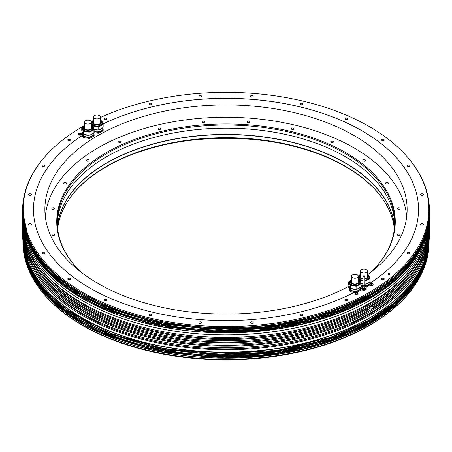 <?xml version="1.0" encoding="UTF-8"?>
<svg xmlns="http://www.w3.org/2000/svg" width="452" height="452" viewBox="0 0 452 452"><rect width="100%" height="100%" fill="white"/><g stroke="black" fill="none" stroke-linecap="round" stroke-linejoin="round"><path stroke-width="0.68" d="M362.171 288.11A2.017 1.164 180 0 1 361.967 287.675M362.063 287.958L361.871 288.071A2.254 1.299 0 0 0 361.758 288.308L362.244 289.353A2.254 1.299 0 0 0 362.544 289.529L364.363 289.805A2.254 1.299 0 0 0 364.77 289.743L366.097 288.975A2.254 1.299 0 0 0 366.205 288.743L365.871 288.026A2.017 1.164 180 0 1 362.623 288.455M362.544 288.444A2.254 1.299 180 0 1 362.391 288.365A2.254 1.299 180 0 1 362.244 288.274L361.758 287.223L361.758 285.681L362.244 286.726A2.254 1.299 0 0 0 362.391 286.817A2.254 1.299 0 0 0 362.544 286.901L362.544 288.444L364.363 288.726L364.363 287.184A2.254 1.299 0 0 0 364.77 287.116L364.77 288.664A2.254 1.299 180 0 1 364.363 288.726M364.77 288.664L366.097 287.896L366.097 286.353A2.254 1.299 0 0 0 366.205 286.116L366.001 285.67M366.205 286.116L366.205 287.658A2.254 1.299 180 0 1 366.097 287.896M362.08 285.325L361.871 285.444A2.254 1.299 0 0 0 361.758 285.681A5.317 3.068 180 0 1 361.103 285.506M366.097 286.353L364.77 287.116M362.544 286.901L364.363 287.184M365.996 285.811A2.017 1.164 180 0 1 366.001 285.896A2.017 1.164 180 0 1 364.758 286.975A2.017 1.164 180 0 1 362.555 286.721A2.017 1.164 180 0 1 361.967 285.896A2.017 1.164 180 0 1 361.973 285.811M362.244 288.274L362.244 286.726M364.9 285.105A0.977 0.565 180 0 1 364.962 285.308A0.977 0.565 180 0 1 364.357 285.828A0.977 0.565 180 0 1 363.289 285.704A0.977 0.565 180 0 1 363.007 285.308A0.977 0.565 180 0 1 363.069 285.105M363.335 276.669A0.915 0.525 0 0 0 364.335 276.782A0.915 0.525 0 0 0 364.9 276.296A0.915 0.525 0 0 0 364.628 275.918A0.915 0.525 0 0 0 363.634 275.805A0.915 0.525 0 0 0 363.069 276.296A0.915 0.525 0 0 0 363.335 276.669M365.843 288.048L365.843 288.523A1.859 1.073 180 0 1 365.301 289.286A1.859 1.073 180 0 1 363.272 289.517A1.859 1.073 180 0 1 362.125 288.523L362.125 288.048M364.363 289.805L364.363 290.399L362.544 290.122L362.544 289.529M100.367 117.503A202.852 117.119 180 0 1 411.179 161.641A202.852 117.119 180 0 1 369.437 292.269A202.852 117.119 180 0 1 110.966 305.919A202.852 117.119 180 0 1 40.821 161.641A202.852 117.119 180 0 1 82.563 126.639A202.852 117.119 180 0 1 83.716 125.978M84.434 125.571A202.852 117.119 180 0 1 84.547 125.509L82.337 128.165A5.61 3.243 0 0 0 86.496 131.295A5.61 3.243 0 0 0 93.564 128.165A5.61 3.243 0 0 0 93.027 126.786M91.327 121.87A202.852 117.119 180 0 1 91.824 121.616M347.317 299.473A1.339 0.774 0 0 0 345.853 299.303A1.339 0.774 0 0 0 345.029 300.015A1.339 0.774 0 0 0 345.418 300.563A1.339 0.774 0 0 0 346.882 300.733A1.339 0.774 0 0 0 347.707 300.015A1.339 0.774 0 0 0 347.317 299.473M302.614 314.372A1.339 0.774 0 0 0 301.151 314.202A1.339 0.774 0 0 0 300.326 314.92A1.339 0.774 0 0 0 300.716 315.468A1.339 0.774 0 0 0 302.179 315.632A1.339 0.774 0 0 0 303.004 314.92A1.339 0.774 0 0 0 302.614 314.372M252.758 322.084A1.339 0.774 0 0 0 251.295 321.914A1.339 0.774 0 0 0 250.47 322.632A1.339 0.774 0 0 0 250.86 323.18A1.339 0.774 0 0 0 252.323 323.344A1.339 0.774 0 0 0 253.148 322.632A1.339 0.774 0 0 0 252.758 322.084M201.14 322.084A1.339 0.774 0 0 0 199.677 321.914A1.339 0.774 0 0 0 198.852 322.632A1.339 0.774 0 0 0 199.242 323.18A1.339 0.774 0 0 0 200.705 323.344A1.339 0.774 0 0 0 201.53 322.632A1.339 0.774 0 0 0 201.14 322.084M151.284 314.372A1.339 0.774 0 0 0 149.821 314.202A1.339 0.774 0 0 0 148.996 314.92A1.339 0.774 0 0 0 149.386 315.468A1.339 0.774 0 0 0 150.849 315.632A1.339 0.774 0 0 0 151.674 314.92A1.339 0.774 0 0 0 151.284 314.372M106.582 299.473A1.339 0.774 0 0 0 105.118 299.303A1.339 0.774 0 0 0 104.293 300.015A1.339 0.774 0 0 0 104.683 300.563A1.339 0.774 0 0 0 106.147 300.733A1.339 0.774 0 0 0 106.971 300.015A1.339 0.774 0 0 0 106.582 299.473M70.083 278.398A1.339 0.774 0 0 0 68.625 278.229A1.339 0.774 0 0 0 67.794 278.946A1.339 0.774 0 0 0 68.19 279.494A1.339 0.774 0 0 0 69.648 279.658A1.339 0.774 0 0 0 70.478 278.946A1.339 0.774 0 0 0 70.083 278.398M44.273 252.589A1.339 0.774 0 0 0 42.816 252.425A1.339 0.774 0 0 0 41.985 253.137A1.339 0.774 0 0 0 42.381 253.685A1.339 0.774 0 0 0 43.838 253.854A1.339 0.774 0 0 0 44.669 253.137A1.339 0.774 0 0 0 44.273 252.589M30.917 223.808A1.339 0.774 0 0 0 29.453 223.638A1.339 0.774 0 0 0 28.629 224.35A1.339 0.774 0 0 0 29.018 224.898A1.339 0.774 0 0 0 30.482 225.068A1.339 0.774 0 0 0 31.307 224.35A1.339 0.774 0 0 0 30.917 223.808M30.917 194.004A1.339 0.774 0 0 0 29.453 193.84A1.339 0.774 0 0 0 28.629 194.552A1.339 0.774 0 0 0 29.018 195.1A1.339 0.774 0 0 0 30.482 195.27A1.339 0.774 0 0 0 31.307 194.552A1.339 0.774 0 0 0 30.917 194.004M44.273 165.223A1.339 0.774 0 0 0 42.816 165.053A1.339 0.774 0 0 0 41.985 165.765A1.339 0.774 0 0 0 42.381 166.313A1.339 0.774 0 0 0 43.838 166.483A1.339 0.774 0 0 0 44.669 165.765A1.339 0.774 0 0 0 44.273 165.223M70.083 139.414A1.339 0.774 0 0 0 68.625 139.244A1.339 0.774 0 0 0 67.794 139.962A1.339 0.774 0 0 0 68.19 140.504A1.339 0.774 0 0 0 69.648 140.674A1.339 0.774 0 0 0 70.478 139.962A1.339 0.774 0 0 0 70.083 139.414M383.81 278.398A1.339 0.774 0 0 0 382.352 278.229A1.339 0.774 0 0 0 381.522 278.946A1.339 0.774 0 0 0 381.917 279.494A1.339 0.774 0 0 0 383.375 279.658A1.339 0.774 0 0 0 384.206 278.946A1.339 0.774 0 0 0 383.81 278.398M409.619 252.589A1.339 0.774 0 0 0 408.162 252.425A1.339 0.774 0 0 0 407.331 253.137A1.339 0.774 0 0 0 407.727 253.685A1.339 0.774 0 0 0 409.184 253.854A1.339 0.774 0 0 0 410.015 253.137A1.339 0.774 0 0 0 409.619 252.589M422.982 223.808A1.339 0.774 0 0 0 421.518 223.638A1.339 0.774 0 0 0 420.693 224.35A1.339 0.774 0 0 0 421.083 224.898A1.339 0.774 0 0 0 422.547 225.068A1.339 0.774 0 0 0 423.371 224.35A1.339 0.774 0 0 0 422.982 223.808M422.982 194.004A1.339 0.774 0 0 0 421.518 193.84A1.339 0.774 0 0 0 420.693 194.552A1.339 0.774 0 0 0 421.083 195.1A1.339 0.774 0 0 0 422.547 195.27A1.339 0.774 0 0 0 423.371 194.552A1.339 0.774 0 0 0 422.982 194.004M409.619 165.223A1.339 0.774 0 0 0 408.162 165.053A1.339 0.774 0 0 0 407.331 165.765A1.339 0.774 0 0 0 407.727 166.313A1.339 0.774 0 0 0 409.184 166.483A1.339 0.774 0 0 0 410.015 165.765A1.339 0.774 0 0 0 409.619 165.223M383.81 139.414A1.339 0.774 0 0 0 382.352 139.244A1.339 0.774 0 0 0 381.522 139.962A1.339 0.774 0 0 0 381.917 140.504A1.339 0.774 0 0 0 383.375 140.674A1.339 0.774 0 0 0 384.206 139.962A1.339 0.774 0 0 0 383.81 139.414M347.317 118.339A1.339 0.774 0 0 0 345.853 118.175A1.339 0.774 0 0 0 345.029 118.887A1.339 0.774 0 0 0 345.418 119.435A1.339 0.774 0 0 0 346.882 119.605A1.339 0.774 0 0 0 347.707 118.887A1.339 0.774 0 0 0 347.317 118.339M302.614 103.44A1.339 0.774 0 0 0 301.151 103.271A1.339 0.774 0 0 0 300.326 103.988A1.339 0.774 0 0 0 300.716 104.536A1.339 0.774 0 0 0 302.179 104.7A1.339 0.774 0 0 0 303.004 103.988A1.339 0.774 0 0 0 302.614 103.44M252.758 95.728A1.339 0.774 0 0 0 251.295 95.558A1.339 0.774 0 0 0 250.47 96.276A1.339 0.774 0 0 0 250.86 96.824A1.339 0.774 0 0 0 252.323 96.988A1.339 0.774 0 0 0 253.148 96.276A1.339 0.774 0 0 0 252.758 95.728M201.14 95.728A1.339 0.774 0 0 0 199.677 95.558A1.339 0.774 0 0 0 198.852 96.276A1.339 0.774 0 0 0 199.242 96.824A1.339 0.774 0 0 0 200.705 96.988A1.339 0.774 0 0 0 201.53 96.276A1.339 0.774 0 0 0 201.14 95.728M151.284 103.44A1.339 0.774 0 0 0 149.821 103.271A1.339 0.774 0 0 0 148.996 103.988A1.339 0.774 0 0 0 149.386 104.536A1.339 0.774 0 0 0 150.849 104.7A1.339 0.774 0 0 0 151.674 103.988A1.339 0.774 0 0 0 151.284 103.44M106.582 118.339A1.339 0.774 0 0 0 105.118 118.175A1.339 0.774 0 0 0 104.293 118.887A1.339 0.774 0 0 0 104.683 119.435A1.339 0.774 0 0 0 106.147 119.605A1.339 0.774 0 0 0 106.971 118.887A1.339 0.774 0 0 0 106.582 118.339M389.618 273.726A0.944 0.548 0 0 0 388.59 273.607A0.944 0.548 0 0 0 388.002 274.11A0.944 0.548 0 0 0 388.279 274.494A0.944 0.548 0 0 0 389.313 274.613A0.944 0.548 0 0 0 389.895 274.11A0.944 0.548 0 0 0 389.618 273.726M364.363 290.399A2.254 1.299 0 0 0 364.77 290.337L366.097 289.568A2.254 1.299 0 0 0 366.205 289.337L366.205 288.743M362.544 290.122A2.254 1.299 0 0 1 362.244 289.947L361.758 288.308M355.3 292.512L354.221 292.365A192.518 111.152 180 0 1 147.329 310.897A192.518 111.152 180 0 1 33.482 209.451A192.518 111.152 180 0 1 82.315 135.476L81.755 133.289L83.179 136.351A6.305 3.639 0 0 0 83.823 136.73L89.134 137.549A6.305 3.639 0 0 0 90.021 137.414L93.909 135.165A6.305 3.639 0 0 0 94.044 134.916A6.305 3.639 0 0 0 94.146 134.656L93.423 133.103M356.978 292.184L356.978 291.54L360.865 289.297A6.305 3.639 0 0 0 361.103 288.783L361.103 289.675A6.305 3.639 180 0 1 360.865 290.184L356.978 292.433M361.781 288.252A192.518 111.152 180 0 1 361.046 288.67M366.205 286.212L369.872 284.093A6.305 3.639 0 0 0 370.109 283.585L370.109 284.477A6.305 3.639 180 0 1 369.872 284.986L365.984 287.229M101.61 124.616A192.518 111.152 180 0 1 102.338 124.266M103.096 123.899A192.518 111.152 180 0 1 307.863 108.853A192.518 111.152 180 0 1 418.518 209.451A192.518 111.152 180 0 1 369.956 283.251M355.232 292.568A1.921 1.921 0 0 1 357.701 292.568A1.497 0.864 180 0 1 357.967 293.054L357.967 293.534A1.497 0.864 180 0 1 357.526 294.145A1.497 0.864 180 0 1 355.893 294.331A1.497 0.864 180 0 1 354.973 293.534L354.973 293.054A1.497 0.864 180 0 1 355.232 292.568A1.497 0.864 180 0 1 355.408 292.444M373.132 284.302L373.132 284.777A1.497 0.864 180 0 1 372.205 285.579A1.497 0.864 180 0 1 370.572 285.387A1.497 0.864 180 0 1 370.131 284.777L370.131 284.302A1.497 0.864 180 0 1 370.397 283.811A1.921 1.921 0 0 1 372.866 283.811A1.497 0.864 180 0 1 373.132 284.302A1.497 0.864 180 0 1 372.205 285.099A1.497 0.864 180 0 1 370.572 284.913A1.497 0.864 180 0 1 370.131 284.302M78.801 133.351A1.921 1.921 0 0 1 81.27 133.351A1.497 0.864 180 0 1 81.529 133.843L81.529 134.317A1.497 0.864 180 0 1 81.094 134.933A1.497 0.864 180 0 1 79.462 135.12A1.497 0.864 180 0 1 78.535 134.317L78.535 133.843A1.497 0.864 180 0 1 78.801 133.351A1.497 0.864 180 0 1 78.976 133.233M40.821 161.641L40.324 162.285A203.4 117.43 0 0 0 22.6 210.225A203.4 117.43 0 0 0 148.16 318.716A203.4 117.43 0 0 0 369.826 293.263A203.4 117.43 0 0 0 429.4 210.225A203.4 117.43 0 0 0 411.676 162.285L411.179 161.641M369.826 300.512A203.4 117.43 0 0 0 411.676 265.414A203.4 117.43 0 0 0 429.4 217.474L429.4 215.429A203.4 117.43 180 0 1 369.826 298.461A203.4 117.43 180 0 1 148.16 323.92A203.4 117.43 180 0 1 22.6 215.429A203.4 117.43 180 0 1 22.6 215.079L22.6 217.474A203.4 117.43 0 0 0 40.324 265.414A203.4 117.43 0 0 0 369.826 300.512M411.648 265.454A203.338 117.396 0 0 1 411.619 265.488A203.338 117.396 0 0 1 369.781 300.574A203.338 117.396 180 0 1 40.381 265.488A203.338 117.396 180 0 1 40.352 265.454M22.662 220.429A203.338 117.396 0 0 0 148.522 328.547A203.338 117.396 0 0 0 369.781 303.021A203.338 117.396 0 0 0 429.338 220.429M411.506 282.89A203.084 117.249 0 0 1 411.388 283.037A203.084 117.249 0 0 1 369.6 318.078A203.084 117.249 180 0 1 40.612 283.037L40.381 282.743A203.338 117.396 180 0 0 369.781 317.824A203.338 117.396 0 0 0 411.619 282.743A203.338 117.396 0 0 0 429.338 234.814L429.338 232.368A203.338 117.396 0 0 0 429.327 231.339M22.673 231.339A203.338 117.396 0 0 0 22.662 232.368A203.338 117.396 0 0 0 148.188 340.831A203.338 117.396 0 0 0 369.781 315.377A203.338 117.396 0 0 0 429.338 232.368M429.338 225.418L429.338 226.706A203.338 117.396 0 0 1 371.996 308.417L371.996 307.128A203.338 117.396 0 0 0 429.338 225.418A203.338 117.396 0 0 0 429.327 224.384M409.439 270.658A201.824 116.52 0 0 1 368.713 304.462A201.824 116.52 180 0 1 42.561 270.658M22.673 221.039A203.338 117.396 0 0 0 22.662 222.068A203.338 117.396 0 0 0 226 339.463A203.338 117.396 0 0 0 429.338 222.068A203.338 117.396 0 0 0 429.327 221.039M22.673 227.735A203.338 117.396 0 0 0 22.662 228.763A203.338 117.396 0 0 0 226 346.159A203.338 117.396 0 0 0 429.338 228.763A203.338 117.396 0 0 0 429.327 227.735M429.338 228.763L429.338 230.311A203.338 117.396 180 0 1 226 347.707A203.338 117.396 180 0 1 22.662 230.311L22.662 228.763M429.338 222.068L429.338 223.356A203.338 117.396 180 0 1 226 340.751A203.338 117.396 180 0 1 22.662 223.356L22.662 222.068M40.381 282.743A203.338 117.396 180 0 1 22.662 234.814L22.662 232.368M22.673 224.384A203.338 117.396 0 0 0 22.662 225.418L22.662 226.706A203.338 117.396 0 0 0 146.73 334.813A203.338 117.396 0 0 0 367.532 310.993L367.532 309.705L366.482 309.095L370.939 306.524L370.939 307.812L367.532 309.778M22.662 225.418A203.338 117.396 0 0 0 146.73 333.525A203.338 117.396 0 0 0 367.532 309.705M409.439 277.353A201.824 116.52 0 0 1 368.713 311.157A201.824 116.52 180 0 1 42.561 277.353M371.996 308.417L370.939 307.812M371.996 307.128L370.939 306.524M42.561 274.008A201.824 116.52 180 0 0 368.713 307.812A201.824 116.52 0 0 0 409.439 274.008M42.561 280.958A201.824 116.52 180 0 0 368.713 314.761A201.824 116.52 0 0 0 409.439 280.958M369.6 325.061A203.084 117.249 0 0 0 411.388 290.02A203.084 117.249 0 0 0 429.084 242.153L429.084 240.916A203.084 117.249 180 0 1 369.6 323.824A203.084 117.249 180 0 1 148.284 349.243A203.084 117.249 180 0 1 22.916 240.916A203.084 117.249 180 0 1 22.916 240.667L22.916 242.153A203.084 117.249 0 0 0 40.612 290.02A203.084 117.249 0 0 0 369.6 325.061M411.388 290.02L410.891 290.664A202.541 116.932 180 0 1 369.216 325.609A202.541 116.932 180 0 1 41.109 290.664L40.612 290.02M266.352 140.945A181.128 104.57 0 0 0 185.648 140.945M367.696 274.63A181.128 104.57 0 0 0 407.128 209.491A181.128 104.57 0 0 0 354.074 135.549A181.128 104.57 0 0 0 156.686 112.881A181.128 104.57 0 0 0 44.872 209.491A181.128 104.57 0 0 0 97.926 283.438A181.128 104.57 0 0 0 349.21 286.144M99.028 133.103L99.028 132.21L102.915 129.967A6.305 3.639 0 0 0 103.05 129.713A6.305 3.639 0 0 0 103.152 129.458L103.152 130.351A6.305 3.639 180 0 1 103.05 130.605A6.305 3.639 180 0 1 102.915 130.86L99.028 133.103A6.305 3.639 180 0 1 98.146 133.238L93.982 132.69M418.518 209.474A192.518 111.152 0 0 0 307.857 108.887A192.518 111.152 0 0 0 103.112 123.933M102.31 124.317A192.518 111.152 0 0 0 101.643 124.639M361.758 286.975L360.945 286.817M349.639 290.421L348.712 287.415L350.136 290.483L350.136 291.37L349.639 290.421M354.165 292.393L350.786 291.743L350.786 290.856L356.097 291.676L356.097 292.156M83.179 136.351L83.179 137.244L82.315 135.51A192.518 111.152 0 0 0 33.482 209.474M89.134 137.549L89.134 138.442L83.823 137.617A6.305 3.639 180 0 1 83.179 137.244M93.909 135.165L93.909 136.058L90.021 138.306A6.305 3.639 180 0 1 89.134 138.442M361.103 285.856L361.758 285.958M370.109 283.585L369.391 282.031M369.233 282.121L369.233 282.901A5.317 3.068 180 0 1 366.024 285.72M369.872 284.093L369.872 284.986M369.086 282.206A5.61 3.243 180 0 1 367.883 283.234A5.61 3.243 180 0 1 366.109 283.924M363.069 284.144A5.61 3.243 180 0 1 361.103 283.743M365.984 283.997L365.984 280.907L369.872 278.658A6.305 3.639 0 0 0 370.109 278.149L370.109 281.24A6.305 3.639 180 0 1 369.872 281.749L365.984 283.997A6.305 3.639 180 0 1 365.103 284.133L364.9 284.099M363.069 283.816L361.103 283.511M364.9 281.008L365.103 284.133M359.792 280.528L359.792 280.217L363.069 280.726M365.103 281.042A6.305 3.639 0 0 0 365.984 280.907M358.3 276.076L358.718 275.833M368.911 275.567L368.685 275.082A6.305 3.639 0 0 0 368.041 274.709L367.77 274.669M370.109 278.149L369.516 276.873M358.312 278.053L359.148 279.844A6.305 3.639 0 0 0 359.792 280.217M369.521 277.279A5.61 3.243 180 0 1 369.527 277.466A5.61 3.243 180 0 1 367.883 279.76A5.61 3.243 180 0 1 364.9 280.658M363.069 280.669A5.61 3.243 180 0 1 358.312 277.664M369.872 278.658L369.872 281.749M367.323 275.144A4.102 2.367 180 0 1 368.018 276.46A4.102 2.367 180 0 1 366.815 278.133A4.102 2.367 180 0 1 364.9 278.76M363.069 278.777A4.102 2.367 180 0 1 359.815 276.46A4.102 2.367 180 0 1 360.51 275.144M359.86 276.81A4.057 2.345 0 0 1 360.51 275.635A4.102 2.367 0 0 0 359.837 276.703M367.996 276.703A4.102 2.367 0 0 0 367.323 275.624A4.057 2.345 0 0 1 367.973 276.81M360.51 271.053A3.407 1.966 0 0 0 361.51 272.443A3.407 1.966 0 0 0 365.222 272.872A3.407 1.966 0 0 0 367.323 271.053A3.407 1.966 0 0 0 366.323 269.663A3.407 1.966 0 0 0 362.611 269.239A3.407 1.966 0 0 0 360.51 271.053L360.51 276.906A3.407 1.966 0 0 0 361.51 278.302A3.407 1.966 0 0 0 362.244 278.624M365.589 278.624A3.407 1.966 0 0 0 367.323 276.906L367.323 271.053M361.103 288.783L360.38 287.229M360.865 289.297L360.865 290.184M350.786 291.743A6.305 3.639 180 0 1 350.447 291.568A6.305 3.639 180 0 1 350.136 291.37M349.368 286.664L348.95 286.907A6.305 3.639 0 0 0 348.712 287.415M350.136 290.483A6.305 3.639 0 0 0 350.786 290.856M356.097 291.676A6.305 3.639 0 0 0 356.978 291.54M360.227 287.319L360.227 288.099A5.317 3.068 180 0 1 356.944 290.935A5.317 3.068 180 0 1 351.147 290.269A5.317 3.068 180 0 1 349.588 288.099L349.588 287.178M360.074 287.41A5.61 3.243 180 0 1 358.877 288.432A5.61 3.243 180 0 1 357.097 289.127M356.012 289.32A5.61 3.243 180 0 1 351.198 288.574M349.876 287.579A5.61 3.243 180 0 1 349.306 286.348M356.097 289.331L350.786 288.512A6.305 3.639 180 0 1 350.136 288.139L348.712 285.071L348.712 281.98L350.136 285.048A6.305 3.639 0 0 0 350.786 285.421L356.097 286.24L356.097 289.331A6.305 3.639 180 0 0 356.978 289.195L360.865 286.952A6.305 3.639 180 0 0 361.103 286.444L361.103 283.353L360.51 282.071M350.786 288.512L350.786 285.421M356.978 289.195L356.978 286.105A6.305 3.639 0 0 1 356.097 286.24M349.707 281.037L348.95 281.472A6.305 3.639 0 0 0 348.712 281.98M359.905 280.771L359.679 280.285A6.305 3.639 0 0 0 359.035 279.912L358.758 279.867M356.978 286.105L360.865 283.862A6.305 3.639 0 0 0 361.103 283.353M360.51 282.477A5.61 3.243 180 0 1 360.521 282.664A5.61 3.243 180 0 1 358.877 284.958A5.61 3.243 180 0 1 352.758 285.658A5.61 3.243 180 0 1 349.294 282.664A5.61 3.243 180 0 1 349.306 282.477M360.865 283.862L360.865 286.952M350.136 285.048L350.136 288.139M358.312 280.347A4.102 2.367 180 0 1 359.007 281.664A4.102 2.367 180 0 1 357.809 283.336A4.102 2.367 180 0 1 353.34 283.85A4.102 2.367 180 0 1 350.808 281.664A4.102 2.367 180 0 1 351.503 280.347M350.854 282.008A4.057 2.345 0 0 1 351.503 280.833A4.102 2.367 0 0 0 350.831 281.901M358.984 281.901A4.102 2.367 0 0 0 358.312 280.828A4.057 2.345 0 0 1 358.961 282.008M351.503 276.257A3.407 1.966 0 0 0 352.498 277.647A3.407 1.966 0 0 0 356.21 278.07A3.407 1.966 0 0 0 358.312 276.257A3.407 1.966 0 0 0 357.317 274.867A3.407 1.966 0 0 0 353.605 274.437A3.407 1.966 0 0 0 351.503 276.257L351.503 282.11A3.407 1.966 0 0 0 352.498 283.5A3.407 1.966 0 0 0 353.238 283.822M356.583 283.822A3.407 1.966 0 0 0 358.312 282.11L358.312 276.257M103.152 129.458L102.434 127.905M102.915 129.967L102.915 130.86M94.146 131.73L98.146 132.346L98.146 133.238M98.146 132.346A6.305 3.639 0 0 0 99.028 132.21M102.276 127.995L102.276 128.769A5.317 3.068 180 0 1 102.095 129.566A5.317 3.068 180 0 1 94.146 131.379M98.061 129.99A5.61 3.243 180 0 1 95.508 129.944A5.61 3.243 180 0 1 94.146 129.617M102.129 128.08A5.61 3.243 180 0 1 99.146 129.797M94.146 129.385L98.146 130.006A6.305 3.639 180 0 0 99.028 129.871L99.028 126.78L102.915 124.532A6.305 3.639 0 0 0 103.152 124.023L102.559 122.746M103.152 124.023L103.152 127.114A6.305 3.639 180 0 1 102.915 127.622L99.028 129.871M91.355 123.927L92.185 125.842M92.835 126.402L92.835 126.091A6.305 3.639 0 0 1 92.185 125.718M100.807 120.543L101.084 120.582A6.305 3.639 0 0 1 101.728 120.955L101.954 121.441M92.835 126.091L98.146 126.916A6.305 3.639 0 0 0 99.028 126.78M91.756 121.707L91.344 121.95M102.564 123.153A5.61 3.243 180 0 1 102.57 123.34A5.61 3.243 180 0 1 95.508 126.47A5.61 3.243 180 0 1 91.355 123.537M102.915 124.532L102.915 127.622M98.146 126.916L98.146 130.006M100.367 121.017A4.102 2.367 180 0 1 101.056 122.334A4.102 2.367 180 0 1 95.897 124.622A4.102 2.367 180 0 1 92.858 122.334A4.102 2.367 180 0 1 93.553 121.017M92.903 122.684A4.057 2.345 0 0 1 93.039 122.176A4.057 2.345 0 0 1 93.553 121.509A4.102 2.367 0 0 0 92.999 122.204A4.102 2.367 0 0 0 92.88 122.577M101.039 122.577A4.102 2.367 0 0 0 100.367 121.498A4.057 2.345 0 0 1 101.016 122.684M93.553 116.927A3.407 1.966 0 0 0 94.553 118.317A3.407 1.966 0 0 0 98.259 118.746A3.407 1.966 0 0 0 100.367 116.927A3.407 1.966 0 0 0 99.367 115.537A3.407 1.966 0 0 0 95.654 115.113A3.407 1.966 0 0 0 93.553 116.927L93.553 122.78A3.407 1.966 0 0 0 94.553 124.176A3.407 1.966 0 0 0 95.287 124.498M98.632 124.498A3.407 1.966 0 0 0 100.367 122.78L100.367 116.927M82.411 132.538L81.993 132.775A6.305 3.639 0 0 0 81.755 133.289M93.27 133.193L93.27 133.973A5.317 3.068 180 0 1 93.089 134.769A5.317 3.068 180 0 1 87.253 137.018A5.317 3.068 180 0 1 82.631 133.973L82.631 133.052M83.823 137.617L83.823 136.73M90.021 138.306L90.021 137.414M94.146 134.656L94.146 135.549A6.305 3.639 180 0 1 94.044 135.809A6.305 3.639 180 0 1 93.909 136.058M89.055 135.193A5.61 3.243 180 0 1 86.496 135.148A5.61 3.243 180 0 1 84.241 134.447M82.919 133.453A5.61 3.243 180 0 1 82.349 132.221M93.118 133.278A5.61 3.243 180 0 1 90.14 135.001M83.179 134.012L81.755 130.944L81.755 127.854L83.179 130.922L83.179 134.012A6.305 3.639 180 0 0 83.823 134.385L89.134 135.204A6.305 3.639 180 0 0 90.021 135.069L90.021 131.978L93.909 129.735A6.305 3.639 0 0 0 94.146 129.227L93.553 127.944M94.146 129.227L94.146 132.312A6.305 3.639 180 0 1 93.909 132.826L90.021 135.069M83.823 134.385L83.823 131.295A6.305 3.639 0 0 1 83.179 130.922M91.801 125.741L92.072 125.786A6.305 3.639 0 0 1 92.722 126.159L92.948 126.645M83.823 131.295L89.134 132.114A6.305 3.639 0 0 0 90.021 131.978M82.75 126.91L81.993 127.345A6.305 3.639 0 0 0 81.755 127.854M93.553 128.351A5.61 3.243 180 0 1 93.564 128.537A5.61 3.243 180 0 1 86.496 131.668A5.61 3.243 180 0 1 82.337 128.537A5.61 3.243 180 0 1 82.349 128.351M93.909 129.735L93.909 132.826M89.134 132.114L89.134 135.204M91.355 126.215A4.102 2.367 180 0 1 92.05 127.537A4.102 2.367 180 0 1 86.891 129.82A4.102 2.367 180 0 1 83.852 127.537A4.102 2.367 180 0 1 84.547 126.215M83.897 127.882A4.057 2.345 0 0 1 84.027 127.379A4.057 2.345 0 0 1 84.547 126.707A4.102 2.367 0 0 0 83.987 127.407A4.102 2.367 0 0 0 83.874 127.775M92.027 127.775A4.102 2.367 0 0 0 91.355 126.701A4.057 2.345 0 0 1 92.005 127.882M84.547 122.13A3.407 1.966 0 0 0 85.541 123.52A3.407 1.966 0 0 0 89.253 123.944A3.407 1.966 0 0 0 91.355 122.13A3.407 1.966 0 0 0 90.36 120.74A3.407 1.966 0 0 0 86.648 120.311A3.407 1.966 0 0 0 84.547 122.13L84.547 127.984A3.407 1.966 0 0 0 85.541 129.374A3.407 1.966 0 0 0 86.275 129.696M89.62 129.696A3.407 1.966 0 0 0 91.355 127.984L91.355 122.13M364.77 289.743L364.77 290.337M366.097 289.568L366.097 288.975M362.244 289.947L362.244 289.353M357.967 293.054A1.497 0.864 180 0 1 357.526 293.67A1.497 0.864 180 0 1 355.893 293.856A1.497 0.864 180 0 1 354.973 293.054M356.956 292.749L356.973 292.291L355.786 292.472A0.712 0.412 180 0 1 355.967 292.291A0.712 0.412 180 0 1 356.283 292.184A0.712 0.412 180 0 1 356.973 292.291A0.712 0.412 180 0 1 357.153 292.687A0.712 0.412 180 0 1 356.973 292.868A0.712 0.412 180 0 1 356.651 292.975L357.086 292.738M355.967 292.868L355.786 292.472A0.712 0.412 180 0 0 355.967 292.868L356.651 292.975A0.712 0.412 180 0 1 355.967 292.868L355.984 292.693M356.752 292.919L356.187 292.868M371.148 283.997L371.448 284.223A0.712 0.412 180 0 1 371.132 284.116A0.712 0.412 180 0 1 370.945 283.929A0.712 0.412 180 0 1 371.132 283.534A0.712 0.412 180 0 1 371.815 283.432A0.712 0.412 180 0 1 372.132 283.534A0.712 0.412 180 0 1 372.318 283.72L372.177 283.845M372.177 283.658L371.923 283.517L371.923 284.116L371.651 283.472L371.346 284.167M371.148 283.709L371.651 283.472M372.115 284.122L372.318 283.72A0.712 0.412 180 0 1 372.132 284.116L371.448 284.223A0.712 0.412 180 0 0 372.132 284.116L372.154 284.099M81.529 133.843A1.497 0.864 180 0 1 81.094 134.453A1.497 0.864 180 0 1 79.462 134.645A1.497 0.864 180 0 1 78.535 133.843M80.518 133.538L80.535 133.08L79.349 133.261A0.712 0.412 180 0 1 79.529 133.08A0.712 0.412 180 0 1 79.851 132.973A0.712 0.412 180 0 1 80.535 133.08A0.712 0.412 180 0 1 80.722 133.476A0.712 0.412 180 0 1 80.535 133.656A0.712 0.412 180 0 1 80.219 133.764L80.648 133.526M79.512 133.555L79.349 133.261A0.712 0.412 180 0 0 79.529 133.656L80.219 133.764A0.712 0.412 180 0 1 79.529 133.656L79.512 133.645M80.315 133.707L79.75 133.656M293.969 128.95A1.339 0.774 0 0 0 294.015 128.747A1.339 0.774 0 0 0 292.851 127.984A1.339 0.774 0 0 0 291.382 128.549A1.339 0.774 0 0 0 291.337 128.747A1.339 0.774 0 0 0 292.5 129.515A1.339 0.774 0 0 0 293.969 128.95M406.693 216.717A180.896 104.44 0 0 0 291.235 124.272A180.896 104.44 0 0 0 98.084 147.832A180.896 104.44 0 0 0 45.307 216.717M370.64 272.437A169.257 97.722 0 0 0 380.511 261.578A169.257 97.722 0 0 0 321.982 141.194A169.257 97.722 0 0 0 106.316 152.584A169.257 97.722 0 0 0 71.489 261.578A169.257 97.722 0 0 0 81.36 272.437M52.912 234.063A1.339 0.774 0 0 0 51.918 234.814A1.339 0.774 0 0 0 53.607 235.56A1.339 0.774 0 0 0 54.602 234.814A1.339 0.774 0 0 0 52.912 234.063M53.263 207.779A1.339 0.774 0 0 0 51.918 208.553A1.339 0.774 0 0 0 53.263 209.327A1.339 0.774 0 0 0 54.602 208.553A1.339 0.774 0 0 0 53.263 207.779M65.382 182.438A1.339 0.774 0 0 0 63.692 183.19A1.339 0.774 0 0 0 64.687 183.936A1.339 0.774 0 0 0 66.371 183.19A1.339 0.774 0 0 0 65.382 182.438M88.445 159.776A1.339 0.774 0 0 0 86.434 160.449A1.339 0.774 0 0 0 87.106 161.115A1.339 0.774 0 0 0 89.112 160.449A1.339 0.774 0 0 0 88.445 159.776M120.882 141.329A1.339 0.774 0 0 0 119.424 141.165A1.339 0.774 0 0 0 118.593 141.877A1.339 0.774 0 0 0 118.989 142.425A1.339 0.774 0 0 0 120.447 142.595A1.339 0.774 0 0 0 121.277 141.877A1.339 0.774 0 0 0 120.882 141.329M160.488 128.362A1.339 0.774 0 0 0 158.98 128.001A1.339 0.774 0 0 0 157.985 128.747A1.339 0.774 0 0 0 158.166 129.136A1.339 0.774 0 0 0 159.675 129.498A1.339 0.774 0 0 0 160.663 128.747A1.339 0.774 0 0 0 160.488 128.362M204.553 121.752A1.339 0.774 0 0 0 203.084 121.187A1.339 0.774 0 0 0 201.92 121.955A1.339 0.774 0 0 0 201.965 122.153A1.339 0.774 0 0 0 203.434 122.718A1.339 0.774 0 0 0 204.598 121.955A1.339 0.774 0 0 0 204.553 121.752M250.08 121.955A1.339 0.774 0 0 0 248.741 121.181A1.339 0.774 0 0 0 247.402 121.955A1.339 0.774 0 0 0 248.741 122.724A1.339 0.774 0 0 0 250.08 121.955M333.226 142.267A1.339 0.774 0 0 0 333.406 141.877A1.339 0.774 0 0 0 332.412 141.131A1.339 0.774 0 0 0 330.904 141.493A1.339 0.774 0 0 0 330.723 141.877A1.339 0.774 0 0 0 331.717 142.629A1.339 0.774 0 0 0 333.226 142.267M365.176 160.997A1.339 0.774 0 0 0 365.566 160.449A1.339 0.774 0 0 0 364.741 159.731A1.339 0.774 0 0 0 363.278 159.901A1.339 0.774 0 0 0 362.888 160.449A1.339 0.774 0 0 0 363.713 161.161A1.339 0.774 0 0 0 365.176 160.997M387.635 183.857A1.339 0.774 0 0 0 388.308 183.19A1.339 0.774 0 0 0 386.296 182.518A1.339 0.774 0 0 0 385.629 183.19A1.339 0.774 0 0 0 387.635 183.857M399.088 209.299A1.339 0.774 0 0 0 400.082 208.553A1.339 0.774 0 0 0 398.393 207.807A1.339 0.774 0 0 0 397.398 208.553A1.339 0.774 0 0 0 399.088 209.299M398.737 235.588A1.339 0.774 0 0 0 400.082 234.814A1.339 0.774 0 0 0 398.737 234.04A1.339 0.774 0 0 0 397.398 234.814A1.339 0.774 0 0 0 398.737 235.588M380.262 195.631A169.257 97.722 0 0 0 106.316 166.748A169.257 97.722 0 0 0 71.738 195.631M394.359 228.763A168.709 97.406 0 0 0 380.013 195.309A168.709 97.406 0 0 0 345.3 166.195A168.709 97.406 0 0 0 106.7 166.195A168.709 97.406 0 0 0 71.987 195.309A168.709 97.406 0 0 0 57.641 228.763M57.489 227.22A168.709 97.406 0 0 1 165.268 141.109A168.709 97.406 0 0 1 345.3 163.104A168.709 97.406 180 0 1 394.511 227.22M394.573 226.412A168.839 97.479 180 0 0 345.384 162.952A168.839 97.479 0 0 0 165.788 140.809A168.839 97.479 0 0 0 57.427 226.412M345.345 156.697A168.839 97.479 0 0 0 106.655 156.697M394.692 224A168.709 97.406 180 0 0 345.3 156.669L345.3 156.669A168.709 97.406 0 0 0 106.7 156.669A168.709 97.406 0 0 0 57.308 224M380.262 261.9A168.709 97.406 0 0 0 394.709 222.457A168.709 97.406 0 0 0 345.3 153.578A168.709 97.406 0 0 0 106.7 153.578A168.709 97.406 0 0 0 57.291 222.457A168.709 97.406 0 0 0 71.738 261.9M362.391 286.817L362.391 288.365M365.809 285.229A2.017 1.164 180 0 1 366.001 285.72A2.017 1.164 180 0 1 364.758 286.8A2.017 1.164 180 0 1 362.555 286.545A2.017 1.164 180 0 1 361.967 285.72A2.017 1.164 180 0 1 362.154 285.229M366.001 285.896L365.397 284.867A1.989 1.147 0 0 0 364.9 284.658L365.397 284.867A1.989 1.147 -0 0 1 365.385 286.489A1.989 1.147 -0 0 1 362.577 286.489A1.989 1.147 0 0 1 363.069 284.658L361.967 285.896M364.9 284.845A1.237 0.712 180 0 1 364.837 285.839A1.237 0.712 180 0 1 363.109 285.828A1.237 0.712 180 0 1 363.069 284.845M363.069 284.896A1.158 0.667 0 0 0 363.165 285.777A1.158 0.667 -0 0 0 364.747 285.805A1.158 0.667 -0 0 0 364.9 284.896M369.826 297.071A203.4 117.43 0 0 0 429.4 214.033L429.4 212.852A203.4 117.43 180 0 1 369.826 295.89A203.4 117.43 180 0 1 148.16 321.344A203.4 117.43 180 0 1 22.6 212.852A203.4 117.43 180 0 1 22.6 212.502L22.6 214.033A203.4 117.43 0 0 0 148.16 322.53A203.4 117.43 0 0 0 369.826 297.071M429.4 212.502A203.4 117.43 180 0 1 429.4 212.852L429.4 212.502M429.4 211.463C428.575 243.713 408.715 271.398 369.815 294.529L332.175 311.648L278.313 324.971L220.113 328.87L164.251 323.378L113.186 309.202L70.879 287.438L54.059 274.217L40.601 259.776L28.979 240.645L22.6 211.463A203.4 117.43 0 0 0 148.16 319.954A203.4 117.43 0 0 0 369.826 294.501A203.4 117.43 0 0 0 429.4 211.463L429.4 210.225M429.4 215.079A203.4 117.43 180 0 1 429.4 215.429L429.4 215.079M428.993 219.638A203.338 117.396 180 0 1 369.781 295.811A203.338 117.396 180 0 1 153.697 322.525A203.338 117.396 180 0 1 23.007 219.638M82.196 297.083A203.338 117.396 0 0 0 369.781 297.1M428.993 222.214A203.338 117.396 180 0 1 369.781 298.388A203.338 117.396 180 0 1 153.697 325.095A203.338 117.396 180 0 1 23.007 222.214M82.196 294.512A203.338 117.396 0 0 0 369.781 294.523M369.6 322.434A203.084 117.249 0 0 0 429.072 240.797L424.852 263.346L413.196 285.003L394.545 304.959L369.589 322.462L332.005 339.559L278.229 352.859L220.118 356.752L164.347 351.266L113.362 337.113L71.117 315.383L54.325 302.185L40.889 287.766L29.284 268.669L22.928 240.797A203.084 117.249 0 0 0 149.301 348.091A203.084 117.249 0 0 0 369.6 322.434M429.016 241.424A203.084 117.249 180 0 1 369.6 321.248A203.084 117.249 180 0 1 150.753 347.249A203.084 117.249 180 0 1 22.984 241.424M369.6 319.858A203.084 117.249 0 0 0 428.728 243.877L423.23 264.906L411.247 285.02L393.167 303.552L369.589 319.886L332.005 336.983L278.229 350.283L220.118 354.182L164.347 348.695L113.362 334.536L71.117 312.812L54.325 299.608L40.889 285.189L29.284 266.092L23.267 243.871A203.084 117.249 0 0 0 153.861 346.554A203.084 117.249 0 0 0 369.6 319.858M428.677 245.12A203.021 117.215 180 0 1 369.555 321.174A203.021 117.215 180 0 1 153.804 347.842A203.021 117.215 180 0 1 23.323 245.12M82.417 322.445A203.021 117.215 0 0 0 369.555 322.462M428.677 247.696A203.021 117.215 180 0 1 369.555 323.751A203.021 117.215 180 0 1 153.804 350.419A203.021 117.215 180 0 1 23.323 247.696M82.417 319.869A203.021 117.215 0 0 0 369.555 319.886M358.837 275.714A5.61 3.243 0 0 0 358.312 276.895M358.312 277.291A5.61 3.243 0 0 0 363.069 280.296M364.9 280.28A5.61 3.243 0 0 0 367.883 279.381A5.61 3.243 0 0 0 369.527 277.093A5.61 3.243 0 0 0 368.996 275.714M363.069 280.104A5.52 3.187 180 0 1 358.668 277.946A5.52 3.187 180 0 1 360.012 274.703A5.52 3.187 180 0 1 360.51 274.449L358.3 277.093M369.527 277.466L367.323 274.449A5.52 3.187 180 0 1 367.821 279.212A5.52 3.187 180 0 1 364.9 280.093M360.51 274.748A4.582 2.644 0 0 0 359.572 277.364A4.582 2.644 0 0 0 363.069 279.116M364.9 279.099A4.582 2.644 0 0 0 367.16 278.387A4.582 2.644 0 0 0 367.323 274.748M364.9 278.895A4.334 2.503 0 0 0 366.979 278.229A4.334 2.503 0 0 0 367.323 274.918M360.51 274.918A4.334 2.503 0 0 0 363.069 278.912M349.825 280.912A5.61 3.243 0 0 0 349.294 282.291A5.61 3.243 0 0 0 352.758 285.285A5.61 3.243 0 0 0 358.877 284.585A5.61 3.243 0 0 0 360.521 282.291A5.61 3.243 0 0 0 359.99 280.912M360.521 282.664L358.312 279.647A5.52 3.187 180 0 1 358.809 284.41A5.52 3.187 180 0 1 351.006 284.41A5.52 3.187 180 0 1 351.006 279.907A5.52 3.187 180 0 1 351.503 279.652L349.294 282.664M351.503 279.946A4.582 2.644 0 0 0 351.752 283.636A4.582 2.644 0 0 0 358.148 283.59A4.582 2.644 0 0 0 358.312 279.946M351.503 280.116A4.334 2.503 0 0 0 352.035 283.534A4.334 2.503 0 0 0 357.973 283.432A4.334 2.503 0 0 0 358.312 280.116M91.88 121.588A5.61 3.243 0 0 0 91.355 122.769L93.553 120.317A5.52 3.187 180 0 0 91.553 123.469A5.52 3.187 180 0 0 95.53 125.91A5.52 3.187 180 0 0 101.892 124.255A5.52 3.187 180 0 0 100.367 120.322L102.57 122.967A5.61 3.243 0 0 0 102.039 121.588M91.355 123.159A5.61 3.243 0 0 0 95.508 126.097A5.61 3.243 0 0 0 102.57 122.967L102.57 123.34M93.553 120.616A4.582 2.644 0 0 0 95.773 124.944A4.582 2.644 0 0 0 100.864 123.775A4.582 2.644 0 0 0 100.367 120.616M93.553 120.791A4.334 2.503 0 0 0 95.835 124.752A4.334 2.503 0 0 0 100.576 123.712A4.334 2.503 0 0 0 100.367 120.791M82.869 126.786A5.61 3.243 0 0 0 82.337 128.165L82.337 128.537M93.564 128.537L91.355 125.52A5.52 3.187 180 0 1 92.886 129.458A5.52 3.187 180 0 1 86.524 131.108A5.52 3.187 180 0 1 82.541 128.667A5.52 3.187 180 0 1 84.547 125.526M84.547 125.82A4.582 2.644 0 0 0 86.761 130.148A4.582 2.644 0 0 0 91.858 128.973A4.582 2.644 0 0 0 91.355 125.82M84.547 125.989A4.334 2.503 0 0 0 86.829 129.95A4.334 2.503 0 0 0 91.564 128.91A4.334 2.503 0 0 0 91.355 125.989M356.447 292.224L356.447 292.851M356.797 292.28L356.797 292.811M371.307 283.523L371.307 284.059M80.01 133.012L80.01 133.639M80.36 133.069L80.36 133.6M22.6 211.807L24.815 229.43L31.38 246.283L42.155 262.397L56.912 277.426L75.326 291.043L97.005 302.953L148.2 320.66L206.095 329.022L265.703 327.327L321.892 315.716L369.826 295.196L395.11 277.409L413.902 257.115L425.479 235.102L429.4 211.807M22.6 214.384L24.815 232.006L31.38 248.86L42.155 264.974L56.912 280.003L75.326 293.619L97.005 305.524L148.2 323.231L206.095 331.598L265.703 329.903L321.892 318.293L369.826 297.766L395.11 279.98L413.902 259.691L425.479 237.673L429.4 214.384M23.075 242.266L26.352 259.12L33.81 275.528L45.285 291.144L60.545 305.637L101.067 330.084L151.991 346.837L209.084 354.487L267.578 352.413L322.615 340.78L369.6 320.553L393.737 303.744L412.06 284.641L423.925 263.906L428.925 242.266M369.6 323.129L394.749 305.456L413.473 285.302L425.066 263.431L429.084 240.679L426.372 259.431L419.642 275.748L409.015 291.303L391.585 308.422L369.437 323.581L338.333 338.288L302.829 349.164L264.318 355.781L224.305 357.888L163.228 352.142L107.988 336.022L70.614 316.05L42.985 291.303L32.358 275.748L25.628 259.431L22.916 240.679L25.222 257.849L31.86 274.641L42.691 290.687L57.472 305.648L75.891 319.197L97.547 331.039L148.646 348.633L206.389 356.922L265.816 355.199L321.818 343.599L369.6 323.129M364.9 285.506L364.9 276.296M363.069 285.506L363.069 276.296M22.6 211.463L22.6 210.225M429.4 214.033C428.575 246.283 408.715 273.974 369.815 297.1L332.175 314.225L278.313 327.542L220.113 331.446L164.251 325.948L113.186 311.773L70.879 290.009L54.059 276.788L40.601 262.346L28.979 243.221L22.6 214.033M411.388 283.037L411.619 282.743M22.6 212.203L25.318 231.396L32.052 247.741L42.697 263.318L70.371 288.105L107.802 308.106L163.132 324.248L224.299 330.005L264.38 327.892L302.947 321.265L338.508 310.371L369.663 295.642L391.844 280.46L409.303 263.318L419.948 247.741L426.682 231.396L429.4 212.203M22.6 214.779L25.318 233.966L32.052 250.312L42.697 265.889L70.371 290.676L107.802 310.682L163.132 326.824L224.299 332.576L264.38 330.468L302.947 323.841L338.508 312.948L369.663 298.218L391.844 283.037L409.303 265.889L419.948 250.312L426.682 233.966L429.4 214.779M23.069 242.221L25.628 256.855L32.358 273.177L42.985 288.726L70.614 313.479L107.988 333.452L163.228 349.565L224.305 355.312L264.318 353.204L302.829 346.588L338.333 335.712L369.437 321.005L391.585 305.846L409.015 288.726L419.642 273.177L426.372 256.855L428.931 242.221"/></g></svg>
